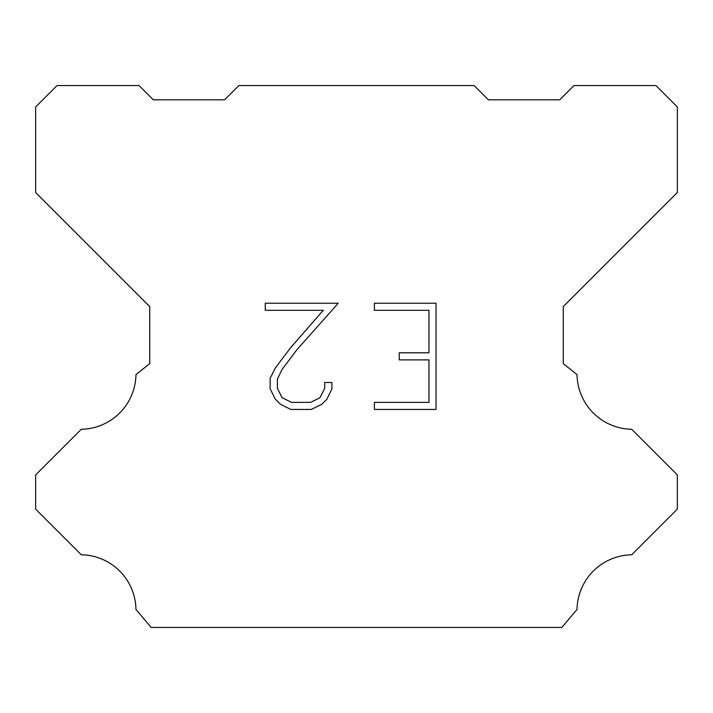 <?xml version="1.0" encoding="UTF-8"?>
<svg xmlns="http://www.w3.org/2000/svg" width="713" height="713" viewBox="0 0 713 713"><rect width="100%" height="100%" fill="white"/><g stroke="black" fill="none" stroke-linecap="round" stroke-linejoin="round"><path stroke-width="1.07" d="M428.95 402.364L428.95 359.878L399.218 359.878L399.218 352.801L428.95 352.801L428.95 310.315L374.396 310.315L374.396 303.23L436.026 303.23L436.026 409.44L374.396 409.44L374.396 402.364L428.95 402.364M331.91 382.507L331.91 388.879L326.857 399.244L321.608 404.396L311.233 409.44L290.833 409.44L280.53 404.324L275.271 399.137L270.156 388.772L270.156 378.255L275.271 368.095L290.28 348.122L323.265 310.315L265.245 310.315L265.245 303.23L338.265 303.23L296.92 349.682L282.188 369.316L277.419 379.004L277.419 388.327L282.054 397.667L291.457 402.364L310.681 402.364L320.012 397.649L324.718 388.327L324.718 382.507L331.91 382.507M238.855 85.56L474.145 85.56L488.405 99.82L559.705 99.82L573.965 85.56L655.96 85.56L677.35 106.95L677.35 192.51L563.27 306.59L563.27 363.63L577.022 374.583A55.614 55.614 0 0 0 631.709 429.271L677.341 474.903L677.341 509.127L631.709 554.776A55.614 55.614 0 0 0 577.04 609.455L561.844 627.44L151.156 627.44L135.96 609.455A55.587 55.587 0 0 0 81.291 554.776L35.659 509.127L35.659 474.903L81.291 429.271A55.641 55.641 0 0 0 135.978 374.583L149.73 363.63L149.73 306.59L35.65 192.51L35.65 106.95L57.04 85.56L139.035 85.56L153.295 99.82L224.595 99.82L238.855 85.56"/></g></svg>
